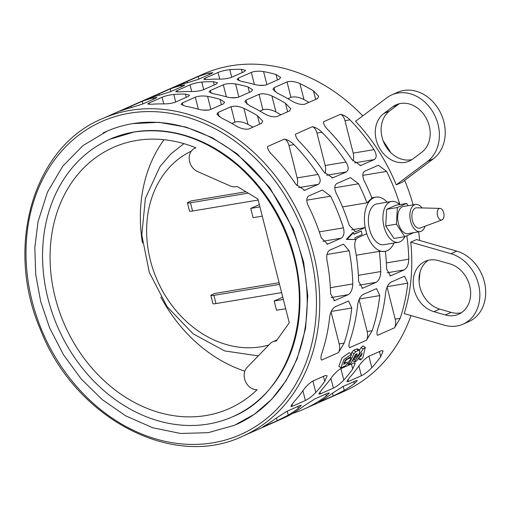 <?xml version="1.0" encoding="UTF-8"?>
<svg xmlns="http://www.w3.org/2000/svg" width="511" height="511" viewBox="0 0 511 511"><rect width="100%" height="100%" fill="white"/><g stroke="black" fill="none" stroke-linecap="round" stroke-linejoin="round"><path stroke-width="0.77" d="M359.699 358.837L360.185 359.239C360.587 360.242 361.539 359.495 363.046 357.004L365.263 347.403L363.193 349.039L355.337 360.408L354.634 362.286L356.838 360.657L362.197 352.96L361.245 356.026L360.504 356.352C358.779 357.834 358.268 358.767 358.984 359.15L360.415 358.518L360.21 359.821L359.265 359.029M358.173 358.811L358.984 359.15M359.393 350.182L361.111 347.557L363.187 345.934L365.263 347.403M354.634 362.286L352.584 360.255M360.523 355.445L361.245 356.026M356.742 353.765L356.978 354.73L355.375 356.633C353.523 358.249 352.986 359.278 353.778 359.712L359.31 353.842A176.295 143.7 -113.9 0 0 359.354 353.746L359.718 350.412L358.498 350.463L355.777 351.664L353.944 353.797A176.295 143.7 66.1 0 1 348.936 363.653L348.681 364.867L351.268 362.663A176.295 143.7 -113.9 0 0 355.592 354.276L357.093 353.753M353.012 359.444L353.778 359.712M351.108 353.944A173.58 141.49 -113.9 0 0 351.875 352.309L353.695 350.195L356.416 348.994L357.649 348.943L359.718 350.412M356.078 354.059L356.978 354.73M355.624 354.264L356.78 355.139M349.92 357.406L350.495 357.841L347.039 359.367C344.931 361.226 344.331 362.408 345.244 362.899L347.161 362.056L343.718 364.356L345.206 360.293L348.783 357.841C350.38 357.336 351.287 356.129 351.491 354.219L344.044 359.367L340.85 367.85L345.366 365.927L350.789 359.092L350.495 357.841L350.968 357.821L350.137 357.202M343.98 362.293L345.244 362.899M340.85 367.85L338.85 366.183L342.019 357.802L349.307 352.647L351.37 354.117M134.297 131.953A151.729 123.675 -113.9 0 0 109.871 139.254A151.729 123.675 -113.9 0 0 58.152 328.049A151.729 123.675 -113.9 0 0 232.639 416.765A151.729 123.675 -113.9 0 0 290.069 242.501A151.729 123.675 -113.9 0 0 134.297 131.953M102.986 133.02A160.282 130.65 66.1 0 1 106.409 131.436A160.282 130.65 66.1 0 1 132.215 123.726A160.282 130.65 66.1 0 1 296.763 240.502A160.282 130.65 66.1 0 1 236.095 424.584M102.277 118.712A173.58 141.49 66.1 0 1 130.222 110.363A173.58 141.49 66.1 0 1 308.433 236.836A173.58 141.49 66.1 0 1 242.731 436.196C172.629 469.948 74.561 418.017 40.516 329.736C4.388 246.672 33.362 146.823 102.277 118.712L203.039 74.14A173.58 141.49 66.1 0 1 230.985 65.785A173.58 141.49 66.1 0 1 362.765 115.869M383.154 140.819A173.58 141.49 66.1 0 1 390.736 152.597M404.68 180.351A173.58 141.49 66.1 0 1 413.112 204.873M418.669 231.834A173.58 141.49 66.1 0 1 419.659 240.445M419.953 272.452A173.58 141.49 66.1 0 1 419.071 281.152M411.004 315.568A173.58 141.49 66.1 0 1 343.494 391.624L303.828 409.17A173.58 141.49 66.1 0 1 292.484 413.488M155.421 98.355L142.441 104.097L130.893 107.719A173.58 141.49 -113.9 0 0 120.04 111.117L142.218 101.306A173.58 141.49 66.1 0 1 153.07 97.908L156.794 97.448L155.421 98.355M116.534 112.42L117.996 111.877M211.433 73.578L198.453 79.32L186.905 82.935A173.58 141.49 -113.9 0 0 176.052 86.333L198.23 76.522A173.58 141.49 66.1 0 1 209.082 73.124L212.806 72.671L211.433 73.578M172.546 87.636L174.008 87.094M183.43 85.969L170.45 91.712L158.902 95.327A173.58 141.49 -113.9 0 0 148.049 98.725L170.227 88.914A173.58 141.49 66.1 0 1 181.079 85.516L184.803 85.056L183.43 85.969M144.543 100.028L146.005 99.485M391.835 94.854L397.667 92.274A37.974 30.954 -113.9 0 1 439.773 111.296A37.974 30.954 -113.9 0 1 433.373 158.8L402.087 182.306L396.255 184.88A173.58 141.49 -113.9 0 0 355.554 121.292L386.846 97.786A37.974 30.954 66.1 0 1 391.835 94.854A37.974 30.954 66.1 0 1 433.948 113.876A37.974 30.954 66.1 0 1 427.547 161.374L396.255 184.88M368.476 356.423L381.455 350.68L383.141 351.019L380.727 356.633A173.58 141.49 66.1 0 1 371.81 367.677C368.348 371.293 364.873 373.982 361.386 375.738L348.406 381.481L346.835 381.608L349.633 377.488A173.58 141.49 -113.9 0 0 358.55 366.444C361.628 362.069 364.937 358.728 368.476 356.423M317.65 98.527L304.671 104.27C300.704 104.876 296.246 103.676 291.302 100.673A173.58 141.49 -113.9 0 0 277.741 93.385L272.912 89.457L274.062 87.681L287.041 81.939C290.714 80.885 295 81.434 299.919 83.574A173.58 141.49 66.1 0 1 313.479 90.862L318.685 96.285L317.65 98.527M244.258 71.674L231.272 77.417C227.995 78.579 223.984 79.141 219.245 79.116A173.58 141.49 -113.9 0 0 207.619 79.473L203.717 79.205L205.064 78.215L218.044 72.473C221.257 71.131 225.172 70.199 229.797 69.662A173.58 141.49 66.1 0 1 241.422 69.304L245.542 70.422L244.258 71.674M251.418 91.45L238.439 97.192C234.945 98.195 230.755 98.035 225.856 96.707A173.58 141.49 -113.9 0 0 213.4 93.769L209.076 91.871L210.34 90.524L223.32 84.781C226.667 83.549 230.748 83.274 235.577 83.957A173.58 141.49 66.1 0 1 248.033 86.896L252.6 89.795L251.418 91.45M312.464 381.206L325.443 375.464L327.129 375.796L324.715 381.41A173.58 141.49 66.1 0 1 315.798 392.454C312.349 396.063 308.874 398.752 305.374 400.515L292.394 406.258L290.823 406.386L293.621 402.266A173.58 141.49 -113.9 0 0 302.538 391.222C305.616 386.846 308.925 383.505 312.464 381.206M261.638 123.304L248.659 129.047C244.692 129.653 240.234 128.459 235.29 125.451A173.58 141.49 -113.9 0 0 221.729 118.162L216.9 114.234L218.05 112.465L231.029 106.722C234.709 105.668 239.001 106.211 243.907 108.351A173.58 141.49 66.1 0 1 257.467 115.639L262.673 121.069L261.638 123.304M188.24 96.451L175.26 102.194C171.983 103.356 167.972 103.925 163.233 103.899A173.58 141.49 -113.9 0 0 151.607 104.257L147.705 103.989L149.052 102.992L162.032 97.25C165.238 95.915 169.16 94.976 173.785 94.446A173.58 141.49 66.1 0 1 185.404 94.088L189.524 95.199L188.24 96.451M353.938 234.07L361.277 231.061L362.158 234.549L354.877 237.768L355.317 239.512L347.148 239.25L353.548 232.543L353.989 234.281L361.277 231.061M355.317 239.512L346.279 239.397L352.654 232.69L353.548 232.543M387.166 202.164A27.511 15.598 80.5 0 0 375.917 197.144A27.511 15.598 80.5 0 0 365.876 230.723A27.511 15.598 80.5 0 0 384.987 251.412L379.271 251.374A173.58 141.49 66.1 0 1 380.778 271.571C380.593 276.885 379.06 280.469 376.173 282.308L362.535 288.255L358.601 281.382A173.58 141.49 -113.9 0 0 355.011 248.174C354.238 242.942 355.164 239.461 357.802 237.73L366.738 233.776L365.173 227.593L355.554 231.745L349.217 225.274A173.58 141.49 -113.9 0 0 336.391 193.612C334.143 188.7 334.271 185.352 336.755 183.577L350.444 177.624L358.569 183.8A173.58 141.49 66.1 0 1 366.987 202.835L371.97 198.096A173.58 141.49 -113.9 0 0 364.394 181.22C362.152 176.308 362.273 172.961 364.765 171.185L378.453 165.238L386.572 171.409A173.58 141.49 66.1 0 1 399.398 203.071L399.781 204.585M406.839 235.756A173.58 141.49 66.1 0 1 408.781 259.179C408.596 264.494 407.063 268.077 404.182 269.923L390.538 275.863L386.603 268.99A173.58 141.49 -113.9 0 0 385.403 251.329M284.429 139.081C287.904 139.886 291.085 141.739 293.959 144.632A173.58 141.49 66.1 0 1 317.963 174.43C320.761 179.15 320.882 182.453 318.334 184.337L304.639 190.29L295.786 184.241A173.58 141.49 -113.9 0 0 271.782 154.443C268.92 151.543 267.496 148.918 267.509 146.568L284.429 139.081A8.681 4.918 80.5 0 1 288.964 145.469L293.959 144.632M312.432 126.69C315.913 127.501 319.088 129.347 321.962 132.24A173.58 141.49 66.1 0 1 345.973 162.038C348.764 166.758 348.885 170.067 346.337 171.952L332.648 177.898L323.795 171.849A173.58 141.49 -113.9 0 0 299.785 142.052C296.929 139.152 295.505 136.526 295.511 134.176L312.432 126.69A8.681 4.918 80.5 0 1 316.973 133.077L321.962 132.24M340.441 114.304C343.916 115.103 347.09 116.955 349.971 119.855A173.58 141.49 66.1 0 1 373.975 149.646C376.773 154.373 376.894 157.675 374.346 159.56L360.651 165.513L351.798 159.458A173.58 141.49 -113.9 0 0 327.794 129.666C324.932 126.76 323.508 124.135 323.52 121.784L340.441 114.304A8.681 4.918 80.5 0 1 344.982 120.685L349.971 119.855M308.753 195.962L322.441 190.015L330.56 196.186A173.58 141.49 66.1 0 1 343.386 227.855C344.631 233.003 343.909 236.446 341.214 238.19L327.545 244.137L321.208 237.666A173.58 141.49 -113.9 0 0 308.382 205.997C306.14 201.085 306.261 197.744 308.753 195.962M329.793 250.122L343.462 244.175L349.179 250.748A173.58 141.49 66.1 0 1 352.769 283.956C352.584 289.277 351.051 292.854 348.17 294.7L334.526 300.64L330.591 293.768A173.58 141.49 -113.9 0 0 327.008 260.559C326.229 255.334 327.161 251.853 329.793 250.122M321.54 360.102C320.621 358.869 320.774 356.461 321.994 352.877A173.58 141.49 -113.9 0 0 329.582 317.804C330.278 312.502 332.054 308.88 334.922 306.939L348.559 300.998L351.76 307.992A173.58 141.49 66.1 0 1 344.171 343.073L338.461 352.616L321.54 360.102M349.55 347.71C348.63 346.477 348.777 344.069 349.997 340.492A173.58 141.49 -113.9 0 0 357.591 305.412C358.281 300.11 360.063 296.489 362.925 294.547L376.562 288.606L379.769 295.601A173.58 141.49 66.1 0 1 372.174 330.681L366.47 340.224L349.55 347.71M377.552 335.325C376.633 334.085 376.786 331.677 378.006 328.1A173.58 141.49 -113.9 0 0 385.601 293.027C386.29 287.719 388.066 284.097 390.934 282.161L404.571 276.215L407.772 283.215A173.58 141.49 66.1 0 1 400.183 318.289L394.473 327.838L377.552 335.325M242.731 436.196L281.65 418.982A173.58 141.49 -113.9 0 0 304.083 405.868L314.795 398.957L327.775 393.215L329.314 392.965L326.261 396.057A173.58 141.49 66.1 0 1 303.828 409.17M223.416 103.842L210.43 109.584C206.942 110.587 202.746 110.427 197.846 109.099A173.58 141.49 -113.9 0 0 185.391 106.16L181.073 104.257L182.331 102.915L195.317 97.173C198.658 95.934 202.746 95.666 207.568 96.349A173.58 141.49 66.1 0 1 220.024 99.287L224.597 102.187L223.416 103.842M264.117 426.123L264.213 426.487C261.836 427.56 262.456 427.049 266.059 424.954A173.58 141.49 -113.9 0 0 276.074 418.26L286.792 411.349L299.772 405.606L301.311 405.357L298.252 408.449A173.58 141.49 66.1 0 1 288.236 415.143L277.192 420.745L262.75 427.043M216.249 84.066L203.269 89.808C199.986 90.964 195.975 91.533 191.235 91.507A173.58 141.49 -113.9 0 0 179.617 91.865L175.707 91.597L177.055 90.607L190.041 84.864C193.247 83.523 197.163 82.584 201.794 82.054A173.58 141.49 66.1 0 1 213.413 81.696L217.533 82.808L216.249 84.066M289.648 110.913L276.662 116.655C272.695 117.262 268.237 116.067 263.293 113.065A173.58 141.49 -113.9 0 0 249.738 105.777L244.903 101.842L246.059 100.073L259.039 94.331C262.718 93.277 267.01 93.826 271.916 95.966A173.58 141.49 66.1 0 1 285.47 103.254L290.682 108.677L289.648 110.913M340.473 368.814L353.452 363.072L355.139 363.41L352.718 369.025A173.58 141.49 66.1 0 1 343.801 380.069C340.352 383.678 336.877 386.361 333.383 388.124L320.397 393.872L318.832 394L321.623 389.88A173.58 141.49 -113.9 0 0 330.547 378.83C333.619 374.461 336.928 371.12 340.473 368.814M279.428 79.064L266.442 84.807C262.954 85.81 258.758 85.644 253.858 84.321A173.58 141.49 -113.9 0 0 241.403 81.383L237.085 79.48L238.343 78.132L251.329 72.39C254.67 71.157 258.751 70.882 263.58 71.572A173.58 141.49 66.1 0 1 276.036 74.51L280.609 77.41L279.428 79.064M320.129 401.339L320.225 401.71C317.848 402.783 318.468 402.272 322.071 400.177A173.58 141.49 -113.9 0 0 332.093 393.476L342.804 386.565L355.784 380.823L357.323 380.58L354.264 383.665A173.58 141.49 66.1 0 1 344.248 390.366L333.204 395.968L318.762 402.266M410.742 242.131L416.574 239.557L456.738 251.118L450.906 253.699A37.974 30.954 66.1 0 1 479.222 287.712A37.974 30.954 66.1 0 1 463.011 324.166A37.974 30.954 66.1 0 1 444.385 325.181L404.22 313.62A173.58 141.49 -113.9 0 0 410.742 242.131L450.906 253.699M342.511 206.929L366.987 202.835M365.173 227.593L351.645 229.854M384.987 251.412A27.511 15.598 80.5 0 0 393.994 243.006M379.271 251.374L356.244 255.225M399.487 204.63A20.708 11.74 80.5 0 0 391.567 201.423A20.708 11.74 80.5 0 0 389.931 201.915A20.708 11.74 80.5 0 0 383.672 225.255A20.708 11.74 80.5 0 0 398.395 242.271A20.708 11.74 80.5 0 0 404.859 236.631M398.395 242.271L383.863 244.699A20.708 11.74 -99.5 0 1 369.146 227.682A20.708 11.74 -99.5 0 1 375.406 204.343A20.708 11.74 -99.5 0 1 377.041 203.857L391.567 201.423M422.041 207.932A13.752 7.799 80.5 0 0 415.609 204.457A13.752 7.799 80.5 0 0 414.53 204.783A13.752 7.799 80.5 0 0 410.371 220.279A13.752 7.799 80.5 0 0 420.144 231.585A13.752 7.799 80.5 0 0 425.095 226.207M420.144 231.585L407.95 233.629A13.752 7.799 -99.5 0 1 398.178 222.323A13.752 7.799 -99.5 0 1 402.336 206.821A13.752 7.799 -99.5 0 1 403.415 206.495L415.609 204.457M441.945 219.928L420.202 228.034A10.316 5.851 -99.5 0 1 412.371 220.267A10.316 5.851 -99.5 0 1 415.366 208.092A10.316 5.851 -99.5 0 1 416.816 207.805L440.016 208.392A5.883 3.334 -99.5 0 1 443.912 213.668A5.883 3.334 -99.5 0 1 441.945 219.928A5.883 3.334 -99.5 0 1 437.48 215.501A5.883 3.334 -99.5 0 1 439.192 208.558A5.883 3.334 -99.5 0 1 440.016 208.392M413.891 232.633L404.744 236.682L396.427 224.157L397.366 207.536L406.628 203.435L408.136 205.703M404.744 236.682L394.032 238.471L385.716 225.945L396.427 224.157M385.716 225.945L386.661 209.325L395.923 205.23L406.628 203.435M386.661 209.325L397.366 207.536M202.905 110.069L208.756 110.057M259.901 111.085L262.935 109.744C266.723 108.741 271.06 109.482 275.966 111.966A159.688 130.164 66.1 0 1 280.903 114.783M258.917 85.292L264.768 85.273M438.534 260.616L449.974 263.906A27.121 22.107 66.1 0 1 470.203 288.204A27.121 22.107 66.1 0 1 458.623 314.239A27.121 22.107 66.1 0 1 445.317 314.968L433.877 311.672A27.121 22.107 66.1 0 1 413.648 287.38A27.121 22.107 66.1 0 1 425.229 261.338A27.121 22.107 66.1 0 1 438.534 260.616M428.263 260.31A27.121 22.107 -113.9 0 0 419.863 286.697A27.121 22.107 -113.9 0 0 439.703 309.098L451.149 312.387A27.121 22.107 -113.9 0 0 461.42 312.694M463.011 324.166L468.836 321.585A37.974 30.954 -113.9 0 0 485.054 285.132A37.974 30.954 -113.9 0 0 456.738 251.118M399.251 103.746A27.121 22.107 -113.9 0 0 398.491 104.289L389.574 110.983A27.121 22.107 -113.9 0 0 384.131 143.163A27.121 22.107 -113.9 0 0 412.058 159.534M383.748 113.563L392.659 106.869A27.121 22.107 66.1 0 1 396.223 104.774A27.121 22.107 66.1 0 1 426.302 118.36A27.121 22.107 66.1 0 1 421.735 152.291L412.818 158.985A27.121 22.107 66.1 0 1 409.254 161.08A27.121 22.107 66.1 0 1 379.175 147.494A27.121 22.107 66.1 0 1 383.748 113.563L389.574 110.983M287.91 98.693L290.944 97.352C294.713 96.349 299.05 97.09 303.968 99.575A159.688 130.164 66.1 0 1 308.906 102.392M230.915 97.684L236.759 97.665M231.898 123.477L234.932 122.129C238.714 121.133 243.057 121.874 247.956 124.358A159.688 130.164 66.1 0 1 252.894 127.175M296.891 185.742A8.681 4.918 80.5 0 0 297.172 177.905L288.964 145.469M324.9 173.357A8.681 4.918 80.5 0 0 325.181 165.513L316.973 133.077M352.903 160.965A8.681 4.918 80.5 0 0 353.184 153.121L344.982 120.685M338.461 352.616A8.681 4.918 80.5 0 0 339.176 343.903L331.077 311.895M366.47 340.224A8.681 4.918 80.5 0 0 367.185 331.511L359.086 299.503M394.473 327.838A8.681 4.918 80.5 0 0 395.195 319.126L387.095 287.118M346.279 239.397L347.148 239.25M247.12 367.371L270.121 343.692A12.858 10.482 66.1 0 1 272.855 341.776A12.858 10.482 66.1 0 1 276.247 341.035L289.258 322.792L257.934 199.015L237.123 186.426A12.858 10.482 66.1 0 1 230.212 185.953L197.572 171.568A12.858 10.482 66.1 0 1 189.274 159.745A12.858 10.482 66.1 0 1 194.883 148.216A12.858 10.482 66.1 0 1 195.917 147.839A142.863 116.451 66.1 0 0 113.455 147.36A142.863 116.451 66.1 0 0 64.756 325.124A142.863 116.451 66.1 0 0 229.049 408.659A142.863 116.451 66.1 0 0 257.122 389.708A12.858 10.482 66.1 0 1 245.497 381.519A12.858 10.482 66.1 0 1 247.12 367.371M259.927 206.891L250.741 208.424L259.352 204.617M262.271 216.147L253.086 217.68L250.741 208.424M283.35 299.465L274.164 300.998L282.775 297.185M285.694 308.721L276.508 310.254L274.164 300.998M164.044 139.707A142.863 116.451 -113.9 0 0 142.467 243.038M160.831 297.063A142.863 116.451 -113.9 0 0 244.82 371.178M279.536 284.384L213.905 295.358A6.943 0.824 165.8 0 1 210.851 295.435L212.934 303.655A6.943 0.824 -14.2 0 0 215.987 303.585L281.618 292.611M210.851 295.435A6.943 0.824 165.8 0 1 211.937 294.675L214.639 293.48L279.108 282.704M248.212 193.132L190.475 202.784A6.943 0.824 165.8 0 1 187.428 202.861L189.504 211.088A6.943 0.824 -14.2 0 0 192.558 211.011L258.196 200.037M187.428 202.861A6.943 0.824 165.8 0 1 188.514 202.101L191.216 200.906L245.938 191.759M361.111 347.557L363.193 349.039M354.238 359.508L355.337 360.408M360.114 356.046L360.504 356.352M354.749 356.026L355.477 356.582M354.704 356.116L355.375 356.633M356.416 348.994L358.498 350.463M353.695 350.195L355.777 351.664M351.875 352.309L353.944 353.797M348.17 363.021L348.936 363.653M346.42 358.901L347.039 359.367M191.286 151.154A104.653 85.305 -113.9 0 0 155.593 276.33A104.653 85.305 -113.9 0 0 268.869 344.982M129.545 113.193A171.217 139.567 -113.9 0 0 71.642 380.554A171.217 139.567 -113.9 0 0 312.572 340.281A171.217 139.567 -113.9 0 0 129.545 113.193M451.149 312.387L445.317 314.968M439.703 309.098L433.877 311.672M398.491 104.289L392.659 106.869M433.373 158.8L427.547 161.374M334.788 187.773L358.569 183.8M354.838 231.777L356.237 231.54M361.897 288.268L363.193 288.057M359.163 285.157L376.173 282.308M358.371 275.314L380.778 271.571M389.906 275.883L391.202 275.665M387.172 272.765L404.182 269.923M386.373 262.922L408.781 259.179M397.973 203.314L399.398 203.071M362.791 175.382L386.572 171.409M303.853 190.335L305.348 190.086M298.648 187.633L318.334 184.337M297.172 177.905L317.963 174.43M331.856 177.943L333.357 177.694M326.657 175.241L346.337 171.952M325.181 165.513L345.973 162.038M359.865 165.551L361.36 165.302M354.66 162.849L374.346 159.56M353.184 153.121L373.975 149.646M326.836 244.169L328.228 243.932M322.888 241.249L341.214 238.19M319.305 231.879L343.386 227.855M306.779 200.165L330.56 196.186M333.894 300.66L335.184 300.442M331.16 297.543L348.17 294.7M330.362 287.706L352.769 283.956M327.008 254.459L349.179 250.748M339.176 343.903L344.171 343.073M331.288 311.416L351.76 307.992M367.185 331.511L372.174 330.681M359.29 299.024L379.769 295.601M395.195 319.126L400.183 318.289M387.3 286.639L407.772 283.215M325.769 394.102L326.261 396.057M153.07 97.908L153.409 99.249M142.218 101.306L142.876 103.905M130.95 106.033L131.353 107.597M220.024 99.287L221.404 104.729M207.568 96.349L210.871 109.392M195.317 97.173L198.37 109.239M182.331 102.915L183.002 105.56M276.483 417.953L277.192 420.745M287.227 411.157L288.236 415.143M297.76 406.494L298.252 408.449M213.413 81.696L214.237 84.954M201.794 82.054L203.704 89.617M190.041 84.864L191.721 91.514M177.055 90.607L177.4 91.961M285.47 103.254L287.636 111.807M271.916 95.966L275.966 111.966M259.039 94.331L262.935 109.744M246.059 100.073L247.126 104.301M319.905 391.918L320.397 393.872M330.904 378.338L333.383 388.124M340.907 368.623L343.801 380.069M351.44 363.96L352.718 369.025M209.082 73.124L209.421 74.465M198.23 76.522L198.888 79.128M186.969 81.249L187.365 82.82M276.036 74.51L277.416 79.952M263.58 71.572L266.883 84.615M251.329 72.39L254.382 84.462M238.343 78.132L239.014 80.776M332.495 393.176L333.204 395.968M343.239 386.373L344.248 390.366M353.772 381.717L354.264 383.665M347.914 379.532L348.406 381.481M358.907 365.953L361.386 375.738M368.91 356.231L371.81 367.677M379.449 351.574L380.727 356.633M313.479 90.862L315.638 99.415M299.919 83.574L303.968 99.575M287.041 81.939L290.944 97.352M274.062 87.681L275.135 91.91M241.422 69.304L242.246 72.562M229.797 69.662L231.713 77.225M218.044 72.473L219.73 79.122M205.064 78.215L205.409 79.569M248.033 86.896L249.406 92.344M235.577 83.957L238.873 97.001M223.32 84.781L226.373 96.847M210.34 90.524L211.011 93.168M181.079 85.516L181.418 86.857M170.227 88.914L170.885 91.514M158.959 93.641L159.355 95.206M291.902 404.31L292.394 406.258M302.895 390.73L305.374 400.515M312.898 381.014L315.798 392.454M323.431 376.352L324.715 381.41M257.467 115.639L259.626 124.192M243.907 108.351L247.956 124.358M231.029 106.722L234.932 122.129M218.05 112.465L219.117 116.687M185.404 94.088L186.234 97.346M173.785 94.446L175.695 102.002M162.032 97.25L163.718 103.899M149.052 102.992L149.397 104.353M213.905 295.358L215.987 303.585M190.475 202.784L192.558 211.011M114.177 137.344L109.871 139.254L133.959 132.055C170.674 126.702 205.569 138.098 238.643 166.26C263.331 188.38 280.884 215.891 291.296 248.78C314.354 319.88 285.905 395.354 232.639 416.765L236.951 414.862M132.547 123.624L159.03 122.327L185.934 127.086L212.231 137.683L236.919 153.696L269.642 187.435L293.403 229.401L303.643 262.194L307.769 295.716L305.578 328.439L297.153 358.863L286.166 380.58L271.731 399.27L254.267 414.351L234.3 425.363L208.201 432.676L180.575 433.469L152.597 427.72L125.457 415.711L102.034 399.449L81.102 378.855L63.409 354.66L49.561 327.73L40.688 301.484L35.725 274.535L34.825 247.682L38.025 221.717L47.504 192.04L62.7 166.267L82.929 145.616L107.278 131.052M347.467 363.845L348.681 364.867M258.279 355.886L224.591 350.91L193.043 333.772L167.02 306.562L149.289 272.357L141.783 234.919L145.399 198.351L159.924 166.701L170.885 153.888L183.934 143.648M371.861 197.821L375.917 197.144M277.039 339.93L272.855 341.776M194.883 148.216L195.828 147.8"/></g></svg>
